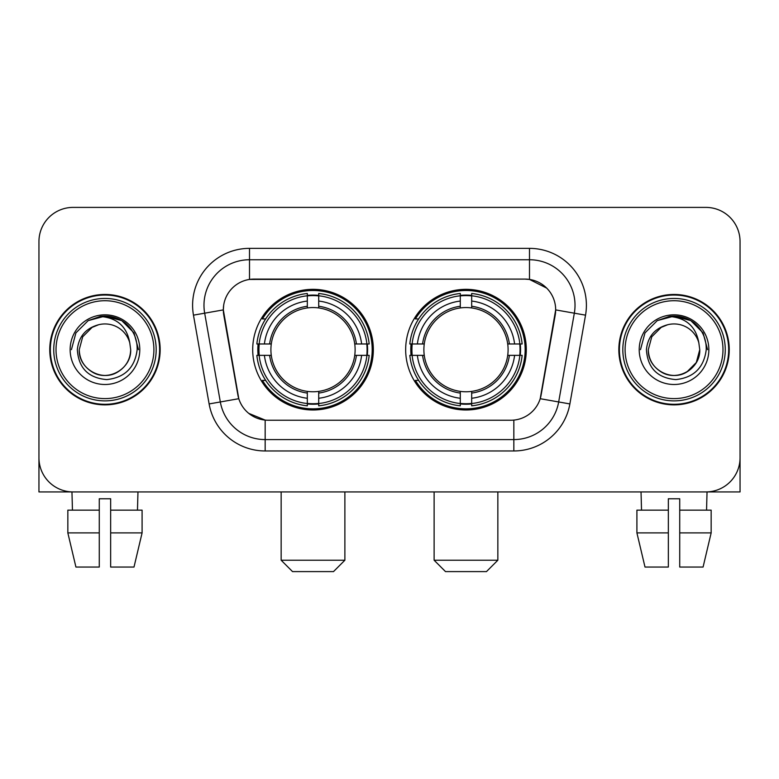 <?xml version="1.0" encoding="UTF-8"?>
<svg xmlns="http://www.w3.org/2000/svg" width="779" height="779" viewBox="0 0 779 779"><rect width="100%" height="100%" fill="white"/><g stroke="black" fill="none" stroke-linecap="round" stroke-linejoin="round"><path stroke-width="1.17" d="M405.664 349.664A60.324 60.324 0 0 0 465.988 409.988A60.324 60.324 0 0 0 526.302 349.664A60.324 60.324 0 0 0 465.988 289.34A60.324 60.324 0 0 0 405.664 349.664M252.698 349.664A60.324 60.324 0 0 0 313.012 409.988A60.324 60.324 0 0 0 373.336 349.664A60.324 60.324 0 0 0 313.012 289.34A60.324 60.324 0 0 0 252.698 349.664M223.33 309.828A30.732 30.732 0 0 0 223.797 315.164L237.848 394.836A30.732 30.732 0 0 0 268.112 420.232L510.888 420.232A30.732 30.732 0 0 0 541.152 394.836L555.203 315.164A30.732 30.732 0 0 0 524.939 279.096L254.061 279.096A30.732 30.732 0 0 0 223.33 309.828L223.67 305.28M258.112 355.36A55.202 55.202 0 0 1 258.112 343.977M411.078 355.36A55.202 55.202 0 0 1 411.078 343.977M49.759 349.664A55.202 55.202 0 0 0 104.961 404.866A55.202 55.202 0 0 0 160.162 349.664A55.202 55.202 0 0 0 104.961 294.462A55.202 55.202 0 0 0 49.759 349.664M618.838 349.664A55.202 55.202 0 0 0 674.039 404.866A55.202 55.202 0 0 0 729.241 349.664A55.202 55.202 0 0 0 674.039 294.462A55.202 55.202 0 0 0 618.838 349.664M249.504 248.365L529.496 248.365A56.906 56.906 0 0 1 585.535 315.154L569.877 403.931A56.906 56.906 0 0 1 513.838 450.963L265.162 450.963A56.906 56.906 0 0 1 209.123 403.931L193.465 315.154A56.906 56.906 0 0 1 249.504 248.365L249.504 259.748L529.496 259.748A45.523 45.523 0 0 1 574.327 313.187L558.67 401.954A45.523 45.523 0 0 1 513.838 439.58L265.162 439.58A45.523 45.523 0 0 1 220.33 401.954L204.673 313.187A45.523 45.523 0 0 1 249.504 259.748L249.504 279.437L524.939 279.096L529.496 279.437L546.663 288.094M510.888 420.232L268.112 420.232M265.162 450.963L265.162 420.085L248.754 413.376M574.327 313.187L555.67 309.896L540.207 398.702L558.67 401.954L574.327 313.187L585.535 315.154M209.123 403.931L238.793 398.702L223.33 309.896L204.673 313.187A45.523 45.523 0 0 1 203.981 305.28M541.152 394.836L540.967 395.8M238.033 395.8L237.848 394.836M740.05 241.539A34.14 34.14 0 0 0 705.91 207.399L73.09 207.399A34.14 34.14 0 0 0 38.95 241.539L38.95 457.789A34.14 34.14 0 0 0 73.09 491.929L705.91 491.929A34.14 34.14 0 0 0 740.05 457.789L740.05 241.539L740.05 491.929L608.029 491.929M38.95 241.539L38.95 491.929L170.971 491.929M705.91 207.399L73.09 207.399M73.09 491.929L705.91 491.929M67.841 510.148L67.841 532.904L75.923 567.054L67.841 532.904L67.841 510.148L99.274 510.148L99.274 498.764L110.657 498.764L110.657 510.148L142.09 510.148L142.09 532.904L133.998 567.054L142.09 532.904L110.657 532.904L110.657 510.148M137.971 491.929L137.474 510.148M99.274 510.148L99.274 567.054L75.923 567.054M67.841 532.904L99.274 532.904M133.998 567.054L110.657 567.054L110.657 532.904M71.96 491.929L72.447 510.148M153.901 349.664A48.941 48.941 0 0 0 104.961 300.723A48.941 48.941 0 0 0 56.02 349.664A48.941 48.941 0 0 0 104.961 398.605A48.941 48.941 0 0 0 153.901 349.664M156.18 349.664A51.219 51.219 0 0 0 104.961 298.445A51.219 51.219 0 0 0 53.741 349.664A51.219 51.219 0 0 0 104.961 400.883A51.219 51.219 0 0 0 156.18 349.664M159.598 349.664A54.627 54.627 0 0 0 104.961 295.037A54.627 54.627 0 0 0 50.333 349.664A54.627 54.627 0 0 0 104.961 404.291A54.627 54.627 0 0 0 159.598 349.664M129.762 342.828L130.687 349.664C130.336 359.362 126.052 366.792 117.824 371.943C101.796 382.207 78.367 368.681 79.244 349.664L82.691 336.801L92.097 327.384L98.582 324.746C85.836 328.212 78.757 336.518 77.335 349.664C78.543 368.039 88.348 378.019 106.762 379.607C124.767 377.63 134.894 367.649 137.153 349.664C137.357 338.865 133.355 329.936 125.146 322.866C117.678 317.423 109.372 315.281 100.238 316.449C117.054 317.783 126.899 326.576 129.762 342.828L130.687 349.664C130.336 359.362 126.052 366.792 117.824 371.943C101.796 382.207 78.367 368.681 79.244 349.664L82.691 336.801L92.097 327.384L98.582 324.746L92.097 327.384L82.691 336.801L79.244 349.664L82.691 336.801L92.097 327.384L98.582 324.746L92.097 327.384L82.691 336.801L79.244 349.664L82.691 336.801L92.097 327.384L98.582 324.746L92.097 327.384L82.691 336.801L79.244 349.664L82.691 336.801L92.097 327.384L98.582 324.746A25.726 25.726 0 0 1 129.762 342.828L130.687 349.664C131.563 368.681 108.135 382.207 92.097 371.943C83.879 366.792 79.585 359.362 79.244 349.664C78.367 368.681 101.796 382.207 117.824 371.943C126.052 366.792 130.336 359.362 130.687 349.664C130.336 359.362 126.052 366.792 117.824 371.943C101.796 382.207 78.367 368.681 79.244 349.664C78.367 368.681 101.796 382.207 117.824 371.943C126.052 366.792 130.336 359.362 130.687 349.664C131.563 368.681 108.135 382.207 92.097 371.943C83.879 366.792 79.585 359.362 79.244 349.664M70.139 349.664A34.831 34.831 0 0 0 104.961 384.495A34.831 34.831 0 0 0 139.792 349.664A34.831 34.831 0 0 0 104.961 314.833A34.831 34.831 0 0 0 70.139 349.664M107.599 375.254L106.781 375.322M100.238 316.449L88.193 320.617L75.914 332.896L71.415 349.664L75.914 332.896L88.193 320.617L104.961 316.118L121.738 320.617L134.017 332.896L138.506 349.664L134.017 332.896L121.738 320.617L104.961 316.118L88.193 320.617L75.914 332.896L71.415 349.664L75.914 332.896L88.193 320.617L104.961 316.118L121.738 320.617L134.017 332.896L138.506 349.664L134.017 332.896L121.738 320.617L104.961 316.118L88.193 320.617L75.914 332.896L71.415 349.664L75.914 332.896L88.193 320.617L104.961 316.118L121.738 320.617L134.017 332.896L138.506 349.664M333.5 571.601L292.534 571.601L281.151 560.218L344.883 560.218L333.5 571.601M318.708 403.541L318.708 405.83A56.448 56.448 0 0 0 369.178 355.36L366.89 355.36A54.179 54.179 0 0 1 318.708 403.541L318.708 398.273A48.941 48.941 0 0 0 361.622 355.36L354.737 355.36A42.115 42.115 0 0 0 318.708 307.939L318.708 295.786A54.179 54.179 0 0 1 366.89 343.977L369.178 343.977A56.448 56.448 0 0 0 318.708 293.498L318.708 295.786M259.144 355.36L256.856 355.36A56.448 56.448 0 0 0 307.325 405.83L307.325 403.541A54.179 54.179 0 0 1 259.144 355.36L264.412 355.36A48.941 48.941 0 0 0 307.325 398.273L307.325 391.389A42.115 42.115 0 0 0 354.737 355.36L356.422 355.36A43.78 43.78 0 0 1 318.708 393.074L318.708 398.273M307.325 295.786L307.325 293.498A56.448 56.448 0 0 0 256.856 343.977L259.144 343.977A54.179 54.179 0 0 1 307.325 295.786L307.325 301.054A48.941 48.941 0 0 0 264.412 343.977L271.287 343.977A42.115 42.115 0 0 0 307.325 391.389L307.325 393.074A43.78 43.78 0 0 1 269.612 355.36L264.412 355.36M259.251 355.36A54.063 54.063 0 0 1 259.251 343.977M318.708 295.903A54.063 54.063 0 0 0 307.325 295.903M366.782 343.977A54.063 54.063 0 0 1 366.782 355.36M366.89 343.977L361.622 343.977A48.941 48.941 0 0 0 318.708 301.054M361.622 355.36L366.89 355.36M307.325 398.273L307.325 403.541M354.737 343.977L361.622 343.977M318.708 391.457L318.708 393.074M307.325 391.389A42.115 42.115 0 0 1 271.287 355.36L269.612 355.36M318.708 403.425A54.063 54.063 0 0 1 307.325 403.425M264.412 343.977L259.144 343.977M307.325 307.871L307.325 301.054M318.708 307.939A42.115 42.115 0 0 0 271.287 343.977L269.612 343.977A43.78 43.78 0 0 1 307.325 306.254M318.708 307.871L318.708 306.254A43.78 43.78 0 0 1 356.422 343.977M265.658 318.932L262.435 318.932A59.185 59.185 0 0 1 372.196 349.664A59.185 59.185 0 0 1 262.435 380.395L265.658 380.395M486.466 571.601L445.5 571.601L434.117 560.218L497.849 560.218L486.466 571.601M471.675 403.541L471.675 405.83A56.448 56.448 0 0 0 522.144 355.36L519.856 355.36A54.179 54.179 0 0 1 471.675 403.541L471.675 398.273A48.941 48.941 0 0 0 514.588 355.36L507.713 355.36A42.115 42.115 0 0 0 471.675 307.939L471.675 295.786A54.179 54.179 0 0 1 519.856 343.977L522.144 343.977A56.448 56.448 0 0 0 471.675 293.498L471.675 295.786M412.11 355.36L409.822 355.36A56.448 56.448 0 0 0 460.292 405.83L460.292 403.541A54.179 54.179 0 0 1 412.11 355.36L417.378 355.36A48.941 48.941 0 0 0 460.292 398.273L460.292 391.389A42.115 42.115 0 0 0 507.713 355.36L509.388 355.36A43.78 43.78 0 0 1 471.675 393.074L471.675 398.273M460.292 295.786L460.292 293.498A56.448 56.448 0 0 0 409.822 343.977L412.11 343.977A54.179 54.179 0 0 1 460.292 295.786L460.292 301.054A48.941 48.941 0 0 0 417.378 343.977L424.263 343.977A42.115 42.115 0 0 0 460.292 391.389L460.292 393.074A43.78 43.78 0 0 1 422.578 355.36L417.378 355.36M412.218 355.36A54.063 54.063 0 0 1 412.218 343.977M471.675 295.903A54.063 54.063 0 0 0 460.292 295.903M519.749 343.977A54.063 54.063 0 0 1 519.749 355.36M519.856 343.977L514.588 343.977A48.941 48.941 0 0 0 471.675 301.054M514.588 355.36L519.856 355.36M460.292 398.273L460.292 403.541M507.713 343.977L514.588 343.977M471.675 391.457L471.675 393.074M460.292 391.389A42.115 42.115 0 0 1 424.263 355.36L422.578 355.36M471.675 403.425A54.063 54.063 0 0 1 460.292 403.425M417.378 343.977L412.11 343.977M460.292 307.871L460.292 301.054M471.675 307.939A42.115 42.115 0 0 0 424.263 343.977L422.578 343.977A43.78 43.78 0 0 1 460.292 306.254M471.675 307.871L471.675 306.254A43.78 43.78 0 0 1 509.388 343.977M418.625 318.932L415.402 318.932A59.185 59.185 0 0 1 525.163 349.664A59.185 59.185 0 0 1 415.402 380.395L418.625 380.395M636.91 510.148L636.91 532.904L645.002 567.054L636.91 532.904L636.91 510.148L668.343 510.148L668.343 498.764L679.726 498.764L679.726 510.148L711.159 510.148L711.159 532.904L703.077 567.054L711.159 532.904L679.726 532.904L679.726 510.148M707.04 491.929L706.553 510.148M668.343 510.148L668.343 567.054L645.002 567.054M636.91 532.904L668.343 532.904M703.077 567.054L679.726 567.054L679.726 532.904M641.029 491.929L641.526 510.148M722.98 349.664A48.941 48.941 0 0 0 674.039 300.723A48.941 48.941 0 0 0 625.099 349.664A48.941 48.941 0 0 0 674.039 398.605A48.941 48.941 0 0 0 722.98 349.664M725.259 349.664A51.219 51.219 0 0 0 674.039 298.445A51.219 51.219 0 0 0 622.82 349.664A51.219 51.219 0 0 0 674.039 400.883A51.219 51.219 0 0 0 725.259 349.664M728.667 349.664A54.627 54.627 0 0 0 674.039 295.037A54.627 54.627 0 0 0 619.402 349.664A54.627 54.627 0 0 0 674.039 404.291A54.627 54.627 0 0 0 728.667 349.664M698.831 342.828L699.756 349.664C699.415 359.362 695.121 366.792 686.903 371.943C670.865 382.207 647.437 368.681 648.313 349.664L651.76 336.801L661.176 327.384L667.652 324.746A25.726 25.726 0 0 1 698.831 342.828L699.756 349.664C699.415 359.362 695.121 366.792 686.903 371.943C670.865 382.207 647.437 368.681 648.313 349.664L651.76 336.801L661.176 327.384L667.652 324.746C654.905 328.212 647.826 336.518 646.414 349.664C647.622 368.039 657.427 378.019 675.841 379.607C693.836 377.63 703.963 367.649 706.232 349.664C706.426 338.865 702.424 329.936 694.216 322.866C686.747 317.423 678.451 315.281 669.307 316.449C686.133 317.783 695.968 326.576 698.831 342.828L699.756 349.664L696.309 362.527L686.903 371.943M648.313 349.664L651.76 336.801L661.176 327.384L667.652 324.746L661.176 327.384L651.76 336.801L648.313 349.664L651.76 336.801L661.176 327.384L667.652 324.746L661.176 327.384L651.76 336.801L648.313 349.664C648.664 359.362 652.948 366.792 661.176 371.943C677.204 382.207 700.633 368.681 699.756 349.664C699.415 359.362 695.121 366.792 686.903 371.943C670.865 382.207 647.437 368.681 648.313 349.664L651.76 336.801L661.176 327.384L667.652 324.746L661.176 327.384L651.76 336.801L648.313 349.664L651.76 336.801L661.176 327.384M639.208 349.664A34.831 34.831 0 0 0 674.039 384.495A34.831 34.831 0 0 0 708.861 349.664A34.831 34.831 0 0 0 674.039 314.833A34.831 34.831 0 0 0 639.208 349.664M676.669 375.254L675.86 375.322M640.494 349.664L644.983 332.896L657.262 320.617L674.039 316.118L690.807 320.617L703.086 332.896L707.585 349.664L703.086 332.896L690.807 320.617L674.039 316.118L657.262 320.617L644.983 332.896L640.494 349.664L644.983 332.896L657.262 320.617L674.039 316.118L690.807 320.617L703.086 332.896L707.585 349.664L703.086 332.896L690.807 320.617L674.039 316.118L657.262 320.617L644.983 332.896L640.494 349.664L644.983 332.896L657.262 320.617L674.039 316.118L690.807 320.617L703.086 332.896L707.585 349.664L703.086 332.896L690.807 320.617L674.039 316.118L657.262 320.617L644.983 332.896L640.494 349.664L644.983 332.896L657.262 320.617L674.039 316.118L690.807 320.617L703.086 332.896L707.585 349.664L703.086 332.896L690.807 320.617L674.039 316.118L657.262 320.617L644.983 332.896L640.494 349.664L644.983 332.896L657.262 320.617L674.039 316.118L690.807 320.617L703.086 332.896L707.585 349.664L703.086 332.896L690.807 320.617L674.039 316.118L657.262 320.617L644.983 332.896L640.494 349.664L644.983 332.896L657.262 320.617L674.039 316.118L690.807 320.617L703.086 332.896L707.585 349.664L703.086 332.896L690.807 320.617L674.039 316.118L657.262 320.617L644.983 332.896L640.494 349.664L644.983 332.896L657.262 320.617L669.307 316.449M529.496 248.365L529.496 279.437M513.838 420.085L513.838 450.963M193.465 315.154L204.673 313.187M558.67 401.954L569.877 403.931M318.708 391.389A42.115 42.115 0 0 0 354.737 355.36M307.325 403.941A54.569 54.569 0 0 0 318.708 403.941M367.289 355.36A54.569 54.569 0 0 0 367.289 343.977M318.708 295.387A54.569 54.569 0 0 0 307.325 295.387M471.675 391.389A42.115 42.115 0 0 0 507.713 355.36M460.292 403.941A54.569 54.569 0 0 0 471.675 403.941M520.255 355.36A54.569 54.569 0 0 0 520.255 343.977M471.675 295.387A54.569 54.569 0 0 0 460.292 295.387M344.883 491.929L344.883 560.218M281.151 491.929L281.151 560.218M497.849 491.929L497.849 560.218M434.117 491.929L434.117 560.218"/></g></svg>
